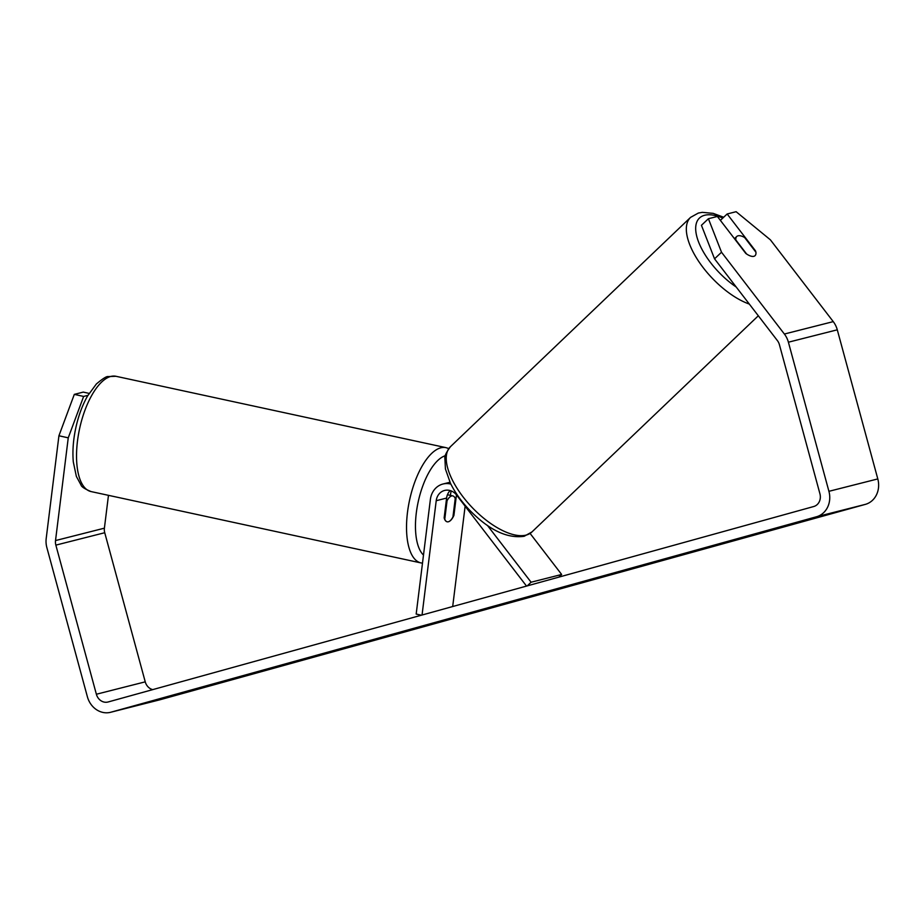 <?xml version="1.0" encoding="UTF-8"?>
<svg xmlns="http://www.w3.org/2000/svg" width="924" height="924" viewBox="0 0 924 924"><rect width="100%" height="100%" fill="white"/><g stroke="black" fill="none" stroke-linecap="round" stroke-linejoin="round"><path stroke-width="1.39" d="M820.72 516.273L791.487 524.151L820.72 516.273M178.124 694.351L155.567 700.3L178.124 694.351M68.249 437.837L58.928 435.77L74.313 394.375L83.634 396.442L68.249 437.837L55.521 540.563A10.603 9.321 -104.2 0 0 55.856 545.125L96.373 694.236A10.603 9.321 -104.2 0 0 107.958 702.021A10.603 9.321 -104.2 0 0 108.131 701.974L813.721 506.525A10.603 9.321 -104.2 0 0 819.934 493.809L779.417 344.698A10.603 9.321 -104.2 0 0 777.396 340.598L714.541 258.824L701.431 225.306L708.408 218.722L717.37 216.459L745.807 253.442A13.248 5.66 -133.3 0 0 755.047 255.682A13.248 5.66 -133.3 0 0 755.474 255.151A13.248 5.925 -133.7 0 0 755.936 252.229L744.663 237.549A13.248 5.925 -133.7 0 0 737.987 235.828A13.248 5.925 -133.7 0 0 736.728 236.521A13.248 5.925 -133.7 0 0 735.839 239.974L735.62 240.182M159.101 699.988A21.206 18.653 -104.2 0 0 159.448 699.907A21.206 18.653 -104.2 0 0 159.794 699.814L865.384 504.365A21.206 18.653 -104.2 0 0 877.8 478.921L837.283 329.81A21.206 18.653 -104.2 0 0 833.252 321.621L770.397 239.836L736.116 211.7L727.153 213.975L755.578 250.97A13.248 5.66 -133.3 0 1 755.844 252.102M58.928 435.77L46.2 538.496A21.206 18.653 -104.2 0 0 46.87 547.609L87.376 696.731A21.206 18.653 -104.2 0 0 110.568 712.3A21.206 18.653 -104.2 0 0 110.915 712.208L816.504 516.759A21.206 18.653 -104.2 0 0 828.92 491.314L788.403 342.203A21.206 18.653 -104.2 0 0 784.372 334.026L721.517 252.24L714.541 258.824M708.408 218.722L721.517 252.24M720.385 220.362L727.153 213.975M108.466 495.345L104.4 528.17A10.603 9.321 -104.2 0 0 104.735 532.721L145.241 681.843A10.603 9.321 -104.2 0 0 152.737 689.627M83.634 396.442L87.93 395.357M89.108 393.393L83.275 392.099L74.313 394.375M746.627 254.019L735.839 239.974M447.135 521.794A13.248 5.763 -77.5 0 1 444.155 517.844L446.604 498.071A13.248 11.654 75.8 0 1 450.161 490.563M422.049 615.026L436.22 500.704A13.248 11.654 75.8 0 1 444.606 490.448A13.248 11.654 75.8 0 1 456.583 495.068L526.53 586.082M487.422 525.409L531.092 582.224L561.642 574.474L558.824 577.142M530.122 533.471L561.642 574.474M421.379 615.211L416.181 614.056L430.388 499.41A19.878 17.487 75.8 0 1 442.977 484.014A19.878 17.487 75.8 0 1 450.843 484.072M451.247 490.944A19.878 17.487 -104.2 0 0 450.554 494.294L450.415 495.391M531.092 582.224L527.2 585.897M456.479 494.929A13.248 11.654 -104.2 0 0 456.375 495.587L453.927 515.361A13.248 5.763 -77.5 0 1 448.406 521.76A13.248 5.498 -77.8 0 1 447.193 521.806A13.248 5.498 -77.8 0 1 444.767 519.196L444.583 519.161M452.691 606.537L465.13 506.179M453.927 515.361L453.164 515.188M446.292 500.6L447.054 500.762A13.248 5.498 -77.8 0 1 451.593 495.957A13.248 5.498 -77.8 0 1 452.795 495.899A13.248 5.498 -77.8 0 1 455.232 498.521L452.945 516.943A13.248 5.498 -77.8 0 1 448.406 521.76M447.054 500.762L444.767 519.196M816.504 516.759L865.384 504.365M110.915 712.208L159.794 699.814M784.372 334.026L833.252 321.621M96.373 694.236L145.241 681.843M55.856 545.125L104.735 532.721M55.521 540.563L104.4 528.17M828.92 491.314L877.8 478.921M788.403 342.203L837.283 329.81M736.232 287.041A52.345 23.389 -133.7 0 1 699.768 244.814A52.345 23.389 -133.7 0 1 704.4 215.338A52.345 23.389 -133.7 0 1 722.799 218.076M450.485 446.65C446.234 452.437 444.375 456.329 444.894 458.316L445.426 468.988L450.473 483.31C455.058 492.631 461.457 501.593 469.658 510.187C489.004 530.029 507.184 538.727 524.174 536.278L531.947 531.947A58.974 26.346 -133.7 0 1 526.368 535.031A58.974 26.346 -133.7 0 1 467.498 502.356A58.974 26.346 -133.7 0 1 450.485 446.65L690.574 217.371A58.974 26.346 46.3 0 0 699.11 262.012A58.974 26.346 46.3 0 0 749.329 304.077M436.22 500.704L446.604 498.071M110.614 376.495A58.974 24.474 102.2 0 0 78.39 434.927A58.974 24.474 102.2 0 0 91.037 491.568C84.742 488.923 81.404 486.752 81.046 485.065L76.369 476.426L73.308 461.942C72.384 451.513 73.181 440.309 75.699 428.343C78.332 416.158 82.271 405.405 87.503 396.084L96.35 384.003C102.656 378.701 106.56 376.218 108.062 376.565L115.962 376.287A58.974 24.474 102.2 0 0 110.614 376.495M422.487 563.178L421.032 562.935A58.974 24.474 -77.8 0 1 408.385 506.283A58.974 24.474 -77.8 0 1 440.621 447.863A58.974 24.474 -77.8 0 1 445.969 447.643L115.962 376.287M445.391 455.682A52.345 21.726 102.2 0 0 418.272 501.489A52.345 21.726 102.2 0 0 423.492 555.07M110.568 712.3L159.448 699.907M723.688 217.244L713.155 213.352L702.263 212.347L698.359 213.051L690.574 217.371M531.947 531.947L758.315 315.777M734.465 238.692L736.728 236.521M442.977 484.014L449.965 482.247M421.032 562.935L91.037 491.568M452.795 495.899L447.435 494.744M448.787 448.544L445.969 447.643"/></g></svg>
